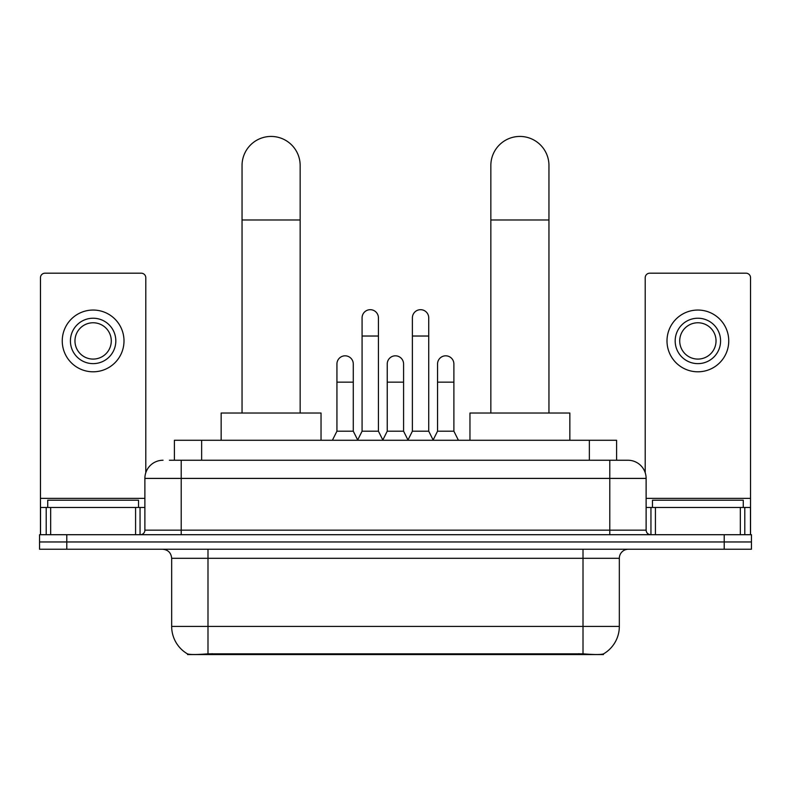 <?xml version="1.0" encoding="UTF-8"?>
<svg xmlns="http://www.w3.org/2000/svg" width="791" height="791" viewBox="0 0 791 791"><rect width="100%" height="100%" fill="white"/><g stroke="black" fill="none" stroke-linecap="round" stroke-linejoin="round"><path stroke-width="1.19" d="M174.406 460.243L174.406 440.271L616.594 440.271L616.594 460.243M603.444 653.92L603.444 654.562L187.556 654.562L187.556 653.92M171.667 626.413L207.993 626.413L207.993 558.308L171.667 558.308L171.667 626.413A31.778 31.778 0 0 0 187.378 653.831C189.731 654.74 196.603 654.74 207.993 653.831L583.007 653.831C594.387 654.74 601.259 654.74 603.622 653.831A31.778 31.778 0 0 0 619.333 626.413L619.333 558.308A9.077 9.077 0 0 1 628.41 549.231M66.79 534.706L751.45 534.706L751.45 541.964L39.55 541.964L39.55 549.231L66.79 549.231L66.79 541.964L39.55 541.964L39.55 534.706L66.79 534.706L66.79 541.964L751.45 541.964L751.45 549.231L66.79 549.231M169.818 460.243L621.597 460.243M169.403 460.243L181.208 460.243L181.208 478.407L144.882 478.407L144.882 530.158A4.538 4.538 0 0 1 140.343 534.706M163.045 460.243A18.163 18.163 0 0 0 144.882 478.407M627.955 460.243A18.163 18.163 0 0 1 646.118 478.407L609.792 478.407L609.792 460.243L627.678 460.243M646.118 478.407L646.118 530.158C646.385 532.916 647.898 534.429 650.657 534.706M751.45 534.706L751.45 541.964M138.524 507.456L138.524 500.199L47.727 500.199L47.727 507.456M135.577 534.706L135.577 507.456L50.673 507.456L50.673 534.706M145.791 472.731L145.791 277.73A4.538 4.538 0 0 0 141.253 273.192L44.998 273.192A4.538 4.538 0 0 0 40.46 277.73L40.46 507.456L50.673 507.456M135.577 507.456L144.882 507.456M40.46 534.706L40.46 507.456M93.12 318.229A22.702 22.702 0 0 0 70.419 340.931A22.702 22.702 0 0 0 93.12 363.633A22.702 22.702 0 0 0 115.822 340.931A22.702 22.702 0 0 0 93.12 318.229M93.12 322.768A18.163 18.163 0 0 0 74.967 340.931A18.163 18.163 0 0 0 93.12 359.084A18.163 18.163 0 0 0 111.284 340.931A18.163 18.163 0 0 0 93.12 322.768M93.12 371.8A30.869 30.869 0 0 0 123.999 340.931A30.869 30.869 0 0 0 93.12 310.052A30.869 30.869 0 0 0 62.252 340.931A30.869 30.869 0 0 0 93.12 371.8M743.273 507.456L743.273 500.199L652.476 500.199L652.476 507.456M242.046 413.021L242.046 165.497A29.059 29.059 0 0 1 271.095 136.438A29.059 29.059 0 0 1 300.155 165.497A29.059 29.059 0 0 0 271.095 136.438M300.155 413.021L300.155 165.497M321.037 440.271L321.037 413.021L221.154 413.021L221.154 440.271M490.845 413.021L490.845 165.497A29.059 29.059 0 0 1 519.905 136.438A29.059 29.059 0 0 1 548.954 165.497A29.059 29.059 0 0 0 519.905 136.438M548.954 413.021L548.954 165.497M569.846 440.271L569.846 413.021L469.963 413.021L469.963 440.271M357.542 440.271L362.08 431.184L378.424 431.184L382.973 440.271M378.424 431.184L378.424 317.863A8.177 8.177 0 0 0 370.257 309.686A8.177 8.177 0 0 1 370.771 309.706M362.08 431.184L362.08 336.027L378.424 336.027M362.08 336.027L362.08 317.863A8.177 8.177 0 0 1 370.257 309.686M407.849 440.271L412.388 431.184L428.732 431.184L433.27 440.271M428.732 431.184L428.732 317.863A8.177 8.177 0 0 0 420.565 309.686A8.177 8.177 0 0 1 421.079 309.706M412.388 431.184L412.388 336.027L428.732 336.027M412.388 336.027L412.388 317.863A8.177 8.177 0 0 1 420.565 309.686M332.388 440.271L336.936 431.184L353.28 431.184L357.68 439.994M353.28 431.184L353.28 363.989A8.177 8.177 0 0 0 345.618 355.831A8.177 8.177 0 0 1 353.28 363.989M336.936 431.184L336.936 382.152L353.28 382.152M336.936 382.152L336.936 363.989A8.177 8.177 0 0 1 345.618 355.831M382.834 439.994L387.234 431.184L403.578 431.184L407.988 439.994M403.578 431.184L403.578 363.989A8.177 8.177 0 0 0 395.925 355.831A8.177 8.177 0 0 1 403.578 363.989M387.234 431.184L387.234 382.152L403.578 382.152M387.234 382.152L387.234 363.989A8.177 8.177 0 0 1 395.925 355.831M433.142 439.994L437.542 431.184L453.886 431.184L458.424 440.271M453.886 431.184L453.886 363.989A8.177 8.177 0 0 0 446.223 355.831A8.177 8.177 0 0 1 453.886 363.989M437.542 431.184L437.542 382.152L453.886 382.152M437.542 382.152L437.542 363.989A8.177 8.177 0 0 1 446.223 355.831M740.327 534.706L740.327 507.456L655.423 507.456L655.423 534.706M750.54 534.706L750.54 507.456L750.54 534.706M740.327 507.456L750.54 507.456L750.54 277.73A4.538 4.538 0 0 0 746.002 273.192L649.747 273.192A4.538 4.538 0 0 0 645.209 277.73L645.209 472.731M646.118 507.456L655.423 507.456M697.88 318.229A22.702 22.702 0 0 0 675.178 340.931A22.702 22.702 0 0 0 697.88 363.633A22.702 22.702 0 0 0 720.581 340.931A22.702 22.702 0 0 0 697.88 318.229M697.88 322.768A18.163 18.163 0 0 0 679.716 340.931A18.163 18.163 0 0 0 697.88 359.084A18.163 18.163 0 0 0 716.033 340.931A18.163 18.163 0 0 0 697.88 322.768M697.88 371.8A30.869 30.869 0 0 0 728.748 340.931A30.869 30.869 0 0 0 697.88 310.052A30.869 30.869 0 0 0 667.001 340.931A30.869 30.869 0 0 0 697.88 371.8M578.923 654.562L578.923 653.673M212.077 654.562L212.077 653.673M201.646 460.243L201.646 440.271M589.354 460.243L589.354 440.271M583.007 549.231L583.007 558.308L207.993 558.308L207.993 549.231M619.333 558.308L583.007 558.308L583.007 626.413L619.333 626.413M583.007 653.831L583.007 626.413L207.993 626.413L207.993 653.831M724.21 549.231L724.21 534.706M181.208 534.706L181.208 530.158L646.118 530.158M144.882 530.158L181.208 530.158L181.208 478.407L609.792 478.407L609.792 534.706M144.882 498.379L40.46 498.379M140.047 507.456L140.047 534.706M40.529 507.456L40.529 534.706M46.204 534.706L46.204 507.456M242.046 219.977L300.155 219.977M490.845 219.977L548.954 219.977M750.54 498.379L646.118 498.379M750.471 534.706L750.471 507.456M744.796 507.456L744.796 534.706M650.953 534.706L650.953 507.456M171.667 558.308C171.133 552.8 168.107 549.765 162.59 549.231"/></g></svg>
